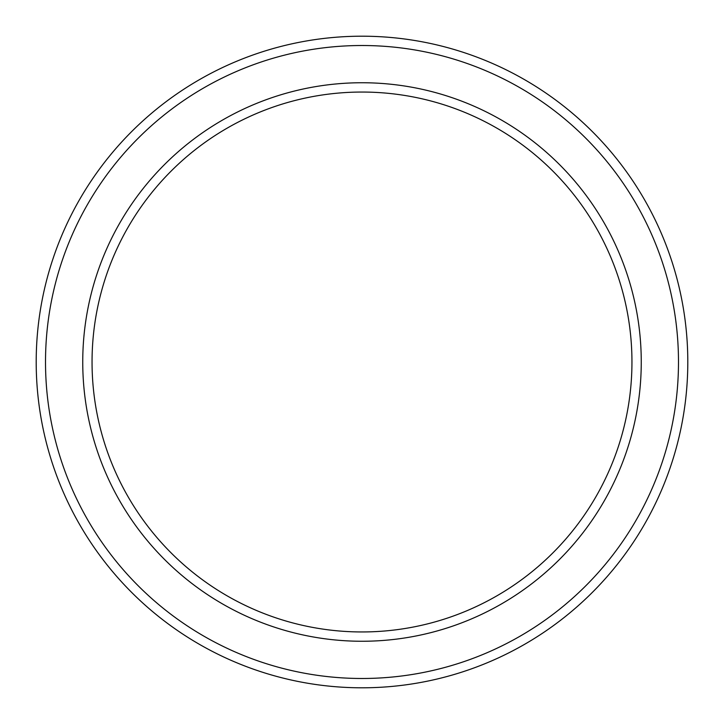 <?xml version="1.0" encoding="UTF-8"?>
<svg xmlns="http://www.w3.org/2000/svg" width="724" height="724" viewBox="0 0 724 724"><rect width="100%" height="100%" fill="white"/><g stroke="black" fill="none" stroke-linecap="round" stroke-linejoin="round"><path stroke-width="1.09" d="M631.952 362A269.952 269.952 0 0 0 362 92.048A269.952 269.952 0 0 0 92.048 362A269.952 269.952 0 0 0 362 631.952A269.952 269.952 0 0 0 631.952 362M82.744 362A279.256 279.256 0 0 1 362 82.744A279.256 279.256 0 0 1 641.256 362A279.256 279.256 0 0 1 362 641.256A279.256 279.256 0 0 1 82.744 362M678.488 362A316.488 316.488 0 0 0 362 45.512A316.488 316.488 0 0 0 45.512 362A316.488 316.488 0 0 0 362 678.488A316.488 316.488 0 0 0 678.488 362M36.2 362A325.8 325.8 0 0 1 362 36.2A325.8 325.8 0 0 1 687.8 362A325.8 325.8 0 0 1 362 687.8A325.8 325.8 0 0 1 36.2 362"/></g></svg>

